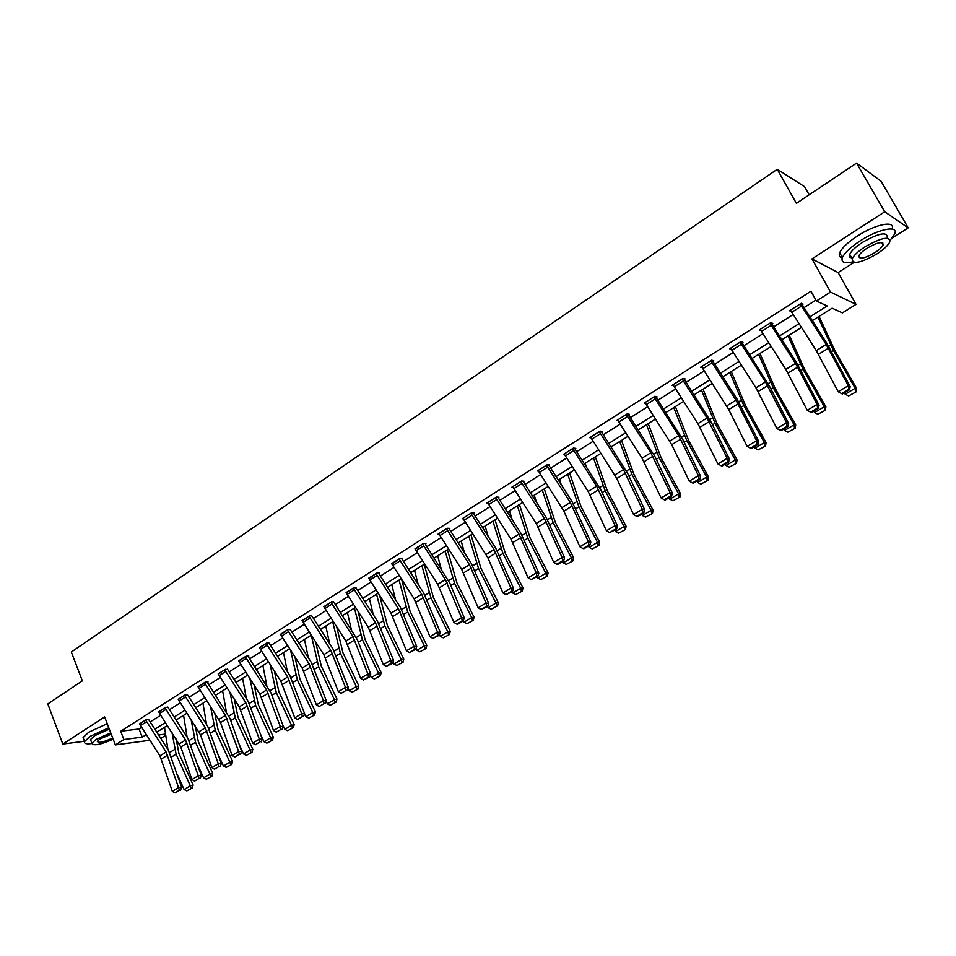 <?xml version="1.0" encoding="UTF-8"?>
<svg xmlns="http://www.w3.org/2000/svg" width="956" height="956" viewBox="0 0 956 956"><rect width="100%" height="100%" fill="white"/><g stroke="black" fill="none" stroke-linecap="round" stroke-linejoin="round"><path stroke-width="1.43" d="M165.735 735.284L160.728 738.402M809.17 194.809L804.57 186.683L777.24 169.284L71.33 652.028L82.336 680.839L47.8 703.939L62.809 744.043L84.475 741.259M777.24 169.284L796.384 203.353L856.564 163.106L881.073 181.222L908.2 227.863L884.718 211.766L811.967 258.885L830.501 292.058L856.014 304.367L842.391 312.875L832.126 308.19L812.277 320.642M811.967 258.885L838.125 272.568L854.067 262.398M892.044 238.175L908.2 227.863M838.125 272.568L856.014 304.367M856.564 163.106L884.718 211.766M809.852 316.866L827.203 305.944L816.376 301.009L810.951 291.233L120.683 731.256L139.062 728.974L141.536 727.408M150.092 721.983L160.751 715.231M169.391 709.758L180.278 702.851M188.977 697.342L200.115 690.292M208.886 684.735L220.274 677.517M229.105 671.913L240.757 664.54M249.659 658.899L261.562 651.347M270.548 645.659L282.725 637.951M291.771 632.215L304.223 624.316M313.353 618.532L326.092 610.466M335.293 604.634L348.331 596.377M357.604 590.497L370.94 582.049M380.297 576.121L393.932 567.482M403.372 561.495L417.33 552.652M426.854 546.629L441.134 537.571M450.73 531.488L465.357 522.227M475.036 516.085L490.01 506.608M499.773 500.418L515.105 490.703M524.952 484.465L540.642 474.523M550.584 468.213L566.657 458.044M576.695 451.686L593.15 441.254M603.272 434.837L620.133 424.153M630.351 417.688L647.618 406.742M657.931 400.205L675.617 388.996M686.026 382.4L704.166 370.916M714.67 364.26L733.252 352.477M743.864 345.761L762.912 333.692M773.619 326.904L793.145 314.524M803.96 307.677L815.886 300.124M802.096 304.725L803.088 304.092L801.236 303.279L789.465 310.76L791.221 311.501M771.779 323.976L772.735 323.367L770.811 322.614L759.267 329.951L760.928 330.561M742.035 342.857L742.979 342.26L740.984 341.579L729.667 348.773L731.232 349.275M712.865 361.38L713.785 360.794L711.73 360.173L700.629 367.224L702.098 367.654M684.245 379.556L685.153 378.982L683.026 378.409L672.128 385.34L673.538 385.698M653.964 396.883L678.676 435.566L698.394 475.634L700.64 476.267L682.99 439.891L656.509 398.007L657.047 396.824L654.86 396.31L644.165 403.109L645.515 403.408M628.594 414.892L629.466 414.33L627.22 413.876L616.728 420.544L618.018 420.795M601.539 432.064L602.4 431.526L600.093 431.12L589.792 437.669L591.035 437.872M572.608 448.591L596.652 486.21L615.09 525.621L617.516 526.087L601.037 490.297L575.309 449.535L575.823 448.4L573.457 448.053L563.347 454.482L564.542 454.65M548.887 465.5L549.724 464.975L547.31 464.676L537.38 470.985L538.539 471.117M523.267 481.764L524.091 481.25L521.629 480.999L511.866 487.202L512.99 487.297M498.112 497.741L498.913 497.228L496.403 497.024L486.819 503.119L487.907 503.203M473.387 513.432L474.176 512.942L471.619 512.775L462.202 518.761L463.254 518.821M449.093 528.859L449.87 528.369L447.277 528.25L438.027 534.129L439.043 534.177M415.012 548.756L422.6 543.976L445.388 579.599L461.593 617.731L464.293 617.935L449.882 583.28L425.54 544.597L425.982 543.534L423.353 543.462L415.251 549.258M401.771 558.913L402.512 558.435L399.835 558.412L391.864 564.088M378.707 573.552L379.436 573.086L376.724 573.098L368.873 578.679M356.026 587.952L353.995 587.534L346.275 593.007M333.728 602.113L331.648 601.742L324.048 607.108M311.799 616.034L309.684 615.7L302.204 620.97M290.242 629.729L288.067 629.442L280.706 634.617M269.018 643.197L266.82 642.946L259.566 648.037M245.238 656.664L266.569 690.005L280.311 726.512L283.287 726.441L271.146 693.22L248.441 656.999L248.811 656.031L245.907 656.246L238.761 661.241M227.612 669.487L225.329 669.32L218.291 674.231M204.429 682.596L225.425 715.411L238.642 751.524L241.653 751.392L230.014 718.518L207.679 682.871L208.049 681.915L205.074 682.19L198.155 687.017M187.507 694.952L185.153 694.857L178.33 699.601M167.921 707.392L165.531 707.321L158.816 711.981M148.646 719.629L146.22 719.593L139.612 724.182M149.865 740.279L115.365 744.915L104.646 716.952L62.809 744.043M115.365 744.915L123.874 739.526L142.241 737.124L146.208 734.626M120.683 731.256L123.874 739.526M816.376 301.009L830.501 292.058M158.517 734.985L165.555 734.065M801.439 327.454L781.853 339.75M771.122 346.49L752.014 358.476M741.39 365.156L722.748 376.855M712.22 383.464L694.044 394.876M683.6 401.424L665.866 412.562M655.529 419.051L638.214 429.925M627.973 436.354L611.063 446.966M600.918 453.335L584.415 463.696M574.353 470.005L558.244 480.127M548.278 486.377L532.552 496.26M522.669 502.462L507.301 512.105M497.514 518.26L482.505 527.676M472.79 533.771L458.139 542.972M448.507 549.019L434.191 558.005M424.643 564.004L410.65 572.787M401.185 578.727L387.515 587.307M378.134 593.198L364.762 601.587M355.465 607.43L342.391 615.628M333.166 621.424L320.403 629.442M311.25 635.19L298.762 643.03M289.68 648.73L277.479 656.39M268.469 662.042L256.543 669.535M247.604 675.139L235.929 682.465M227.074 688.033L215.662 695.203M206.866 700.724L195.705 707.727M186.982 713.2L176.059 720.059M167.396 725.496L156.712 732.2M154.788 729.225L165.46 722.509M174.112 717.06L185.022 710.188M193.745 704.703L204.895 697.677M213.678 692.144L225.09 684.974M233.945 679.393L245.608 672.056M254.535 666.44L266.461 658.923M275.459 653.259L287.66 645.587M296.73 639.875L309.206 632.024M318.348 626.264L331.111 618.233M340.324 612.426L353.385 604.216M362.683 598.36L376.031 589.948M385.411 584.044L399.07 575.452M408.535 569.489L422.516 560.694M432.052 554.695L446.356 545.685M455.976 539.626L470.627 530.401M480.33 524.294L495.328 514.854M505.115 508.7L520.458 499.032M530.341 492.818L546.055 482.923M556.022 476.65L572.118 466.516M582.168 460.195L598.647 449.81M608.793 443.429L625.678 432.805M635.919 426.352L653.223 415.466M663.548 408.965L681.281 397.804M691.702 391.243L709.866 379.807M720.394 373.175L739.012 361.464M749.635 354.772L768.732 342.762M779.451 335.998L799.025 323.69M139.062 728.974L142.241 737.124M800.244 303.9L826.163 344.495L848.271 385.698L850.183 386.618L827.036 343.67L801.331 303.327M800.268 303.948L790.457 310.174L816.281 350.601L838.209 391.733L848.271 385.698L848.677 389.427L841.639 393.645L842.415 394.003L849.454 389.797L848.677 389.427M849.454 389.797L850.183 386.618M838.209 391.733L841.639 393.645M848.617 395.939L856.17 391.852L848.617 395.939L845.212 394.231L844.399 392.808M845.212 394.231L855.166 388.267L833.501 350.494L817.918 317.105M855.584 391.781L855.166 388.267L856.648 388.471L856.17 391.852M819.065 316.388L835.042 350.816L856.648 388.471M819.973 187.579L834.445 177.9M828.565 181.843L825.303 184.018M890.167 240.267L894.637 234.112C899.13 224.851 878.468 228.795 860.03 240.96C850.482 247.257 844.602 252.79 842.391 257.558C840.838 262.35 844.268 263.796 852.692 261.908M891.984 229.034C895.903 220.059 875.397 224.098 857.257 236.108C847.733 242.406 841.866 247.963 839.679 252.766C838.615 255.587 839.476 257.284 842.284 257.845M851.76 258.036L849.585 256.865L849.681 254.368C851.282 250.914 855.524 246.923 862.408 242.394C878.934 233.061 887.228 231.424 887.288 237.482M882.926 243.051L882.328 243.601M876.855 253.949C883.798 249.432 888.124 245.417 889.821 241.892C889.785 235.869 881.504 237.53 864.953 246.851C858.058 251.38 853.804 255.36 852.178 258.789C852.298 264.764 860.52 263.139 876.855 253.949M867.104 248.142C862.659 251.058 859.91 253.627 858.858 255.85C858.918 259.697 864.224 258.646 874.776 252.707C879.245 249.803 882.018 247.21 883.105 244.951C883.081 241.079 877.739 242.143 867.104 248.142M849.848 257.224L851.103 256.901M68.569 690.041L76.922 684.46M72.835 687.197L70.959 688.451M108.781 727.743L90.258 736.275L84.582 741.533C84.032 743.625 86.446 744.294 91.824 743.541M107.227 723.704L88.717 732.224L83.064 737.518L83.746 739.335M90.987 740.828L90.497 739.526L94.596 735.726L109.319 729.153M110.741 732.858L96.006 739.442L91.907 743.23C93.186 746.134 100.284 744.796 113.19 739.227M111.254 734.184L99.962 738.928L97.297 741.378C98.647 743.302 103.774 742.155 112.689 737.936M90.497 739.538L91.907 743.23M760.235 329.342L769.867 323.271L795.512 363.423L817.105 404.4L819.101 405.26L796.468 362.539L771.098 322.722M760.247 329.378L785.82 369.41L807.258 410.315L817.105 404.4L817.547 408.069L810.64 412.203L811.441 412.538L818.336 408.415L817.547 408.069M818.336 408.415L819.101 405.26M807.258 410.315L810.64 412.203M730.611 348.175L740.063 342.212L765.457 381.982L786.561 422.731L788.616 423.52L769.688 386.571L741.426 341.722M730.623 348.211L755.945 387.849L776.893 428.527L786.561 422.731L787.015 426.352L780.251 430.403L781.076 430.714L787.84 426.675L787.015 426.352M787.84 426.675L788.616 423.52M776.893 428.527L780.251 430.403M817.918 414.259L825.375 410.232L817.918 414.259L814.548 412.562L813.759 411.152M814.548 412.562L824.311 406.718L803.028 369.207L787.983 335.903M824.753 410.184L824.311 406.718L825.876 406.862L825.375 410.232M789.238 335.114L804.641 369.47L825.876 406.862M787.816 432.22L795.177 428.252L787.816 432.22L784.47 430.547L783.693 429.148M784.47 430.547L794.054 424.823L773.129 387.562L758.622 354.329M794.52 428.228L794.054 424.823L795.691 424.906L795.177 428.252M759.972 353.481L774.826 387.766L795.691 424.906M710.798 360.759L735.977 400.182L756.602 440.704L758.729 441.445L737.1 399.202L712.316 360.352M701.549 366.638L728.735 409.598L747.126 446.392L756.602 440.704L757.08 444.289L750.436 448.256L751.297 448.543L757.929 444.576L757.08 444.289M757.929 444.576L758.729 441.445M747.126 446.392L750.436 448.256M682.118 378.994L707.058 418.035L727.217 458.342L729.404 459.023L711.348 422.456L683.743 378.6M682.13 379.03L673.048 384.802L697.904 423.687L717.92 463.923L727.217 458.342L727.707 461.868L721.194 465.775L722.079 466.038L728.58 462.142L727.707 461.868M728.58 462.142L729.404 459.023M717.92 463.923L721.194 465.775M656.175 397.421L655.708 396.513M645.061 402.548L671.721 444.707L689.264 481.119L698.394 475.634L698.896 479.123L692.503 482.947L693.411 483.186L699.792 479.374L698.896 479.123M699.792 479.374L700.64 476.267M689.264 481.119L692.503 482.947M758.287 449.846L765.541 445.938L758.287 449.846L754.977 448.185L754.2 446.799M754.977 448.185L764.37 442.568L743.804 405.571L729.798 372.422M764.86 445.926L764.37 442.568L766.079 442.604L765.541 445.938M731.244 371.514L745.572 405.714L766.079 442.604M729.308 467.137L736.478 463.278L729.308 467.137L726.022 465.488L725.269 464.114M726.022 465.488L735.248 459.979L715.04 423.245L701.525 390.179M735.762 463.29L735.248 459.979L737.028 459.967L736.478 463.278M703.054 389.212L716.869 423.329L737.028 459.967M700.879 484.106L707.942 480.294L700.879 484.106L697.617 482.481L696.876 481.119M697.617 482.481L706.663 477.068L686.802 440.585L673.765 407.603M707.213 480.33L706.663 477.068L708.515 476.996L707.942 480.294M675.39 406.587L688.702 440.62L708.515 476.996M626.347 414.438L650.821 452.762L670.108 492.615L672.415 493.188L655.171 457.004L628.176 414.067M617.6 419.995L642.014 458.199L661.146 497.98L670.108 492.615L670.622 496.056L664.348 499.809L665.28 500.024L671.542 496.272L670.622 496.056M671.542 496.272L672.415 493.188M661.146 497.98L664.348 499.809M672.964 500.765L679.955 497L672.964 500.765L669.738 499.151L669.009 497.789M669.738 499.151L678.617 493.846L659.078 457.601L646.519 424.715M679.178 497.048L678.617 493.846L680.541 493.726L679.955 497M648.216 423.639L661.05 457.589L680.541 493.726M590.641 437.131L599.245 431.706L623.491 469.635L642.336 509.273L644.714 509.787L627.853 473.806L601.157 431.311M590.665 437.167L616.799 478.526L633.553 514.543L642.336 509.273L642.874 512.667L636.72 516.348L637.676 516.551L643.83 512.87L642.874 512.667M643.83 512.87L644.714 509.787M633.553 514.543L636.72 516.348M645.575 517.112L652.47 513.396L645.575 517.112L642.372 515.511L641.655 514.173M611.637 447.85L611.278 446.834M642.372 515.511L651.096 510.301L631.88 474.307L619.751 441.517M651.669 513.468L651.096 510.301L653.067 510.134L652.47 513.396M621.531 440.393L633.9 474.248L653.067 510.134M574.986 448.973L574.628 448.221M564.183 453.945L588.155 491.456L606.462 530.795L615.09 525.621L615.64 528.979L609.605 532.6L616.608 529.158L615.64 528.979M616.608 529.158L617.516 526.087M606.462 530.795L609.605 532.6M618.675 533.161L625.487 529.505L618.675 533.161L615.509 531.584L614.804 530.245M586.291 466.6L585.156 463.23M615.509 531.584L624.065 526.469L605.16 490.715L593.473 458.008M624.662 529.588L624.065 526.469L626.096 526.254L625.487 529.505M595.337 456.849L607.239 490.607L626.096 526.254M547.609 467.221L539.327 472.479L538.216 470.495L546.497 465.237L570.302 502.474L588.346 541.682L590.82 542.1L571.843 501.255L548.565 464.831M539.327 472.479L563.861 511.125L579.874 546.76L588.346 541.682L588.908 544.992L582.969 548.541L583.973 548.696L589.9 545.147L588.908 544.992M589.9 545.147L590.82 542.1M579.874 546.76L582.969 548.541M592.266 548.923L598.982 545.314L592.266 548.923L589.123 547.358L588.43 546.031M561.256 484.8L559.487 479.35M589.123 547.358L597.524 542.339L578.93 506.823L567.661 474.212M598.145 545.41L597.524 542.339L599.615 542.076L598.982 545.314M569.597 473.005L581.069 506.668L599.615 542.076M520.805 481.513L544.418 518.451L562.08 557.444L564.602 557.814L546.031 517.196L522.968 481.131M512.679 486.676L536.22 523.518L553.751 562.427L562.08 557.444L562.654 560.706L556.822 564.195L557.838 564.339L563.658 560.849L562.654 560.706M563.658 560.849L564.602 557.814M553.751 562.427L556.822 564.195M566.322 564.41L572.955 560.837L566.322 564.41L563.204 562.857L562.522 561.542M536.567 502.498L534.273 495.184M563.204 562.857L571.461 557.922L553.165 522.645L542.303 490.141M572.106 560.957L571.461 557.922L573.612 557.623L572.955 560.837M544.299 488.875L555.352 522.454L573.612 557.623M495.602 497.538L519 534.153L536.28 572.919L538.849 573.241L520.662 532.851L497.825 497.144M487.608 502.617L510.946 539.124L528.106 577.818L536.28 572.919L536.866 576.145L531.142 579.575L537.893 576.277L536.866 576.145M537.893 576.277L538.849 573.241M528.106 577.818L531.142 579.575M540.833 579.611L547.394 576.086L540.833 579.611L537.75 578.081L537.069 576.767M512.201 519.717L509.488 510.731M537.75 578.081L545.852 573.23L527.843 538.192L517.387 505.784M546.521 576.229L545.852 573.23L548.063 572.895L547.394 576.086M519.455 504.481L530.09 537.953L548.063 572.895M470.83 513.276L494.025 549.569L510.946 588.119L513.551 588.406L495.746 548.242L473.124 512.87M462.991 518.272L487.942 557.874L502.916 592.935L510.946 588.119L511.544 591.31L505.927 594.68L512.583 591.429L511.544 591.31M512.583 591.429L513.551 588.406M502.916 592.935L505.927 594.68M515.798 594.548L522.287 591.071L515.798 594.548L512.739 593.031L512.069 591.728M488.193 536.495L485.134 526.027M512.739 593.031L520.709 588.263L502.976 553.464L492.902 521.151M521.379 591.226L520.709 588.263L522.956 587.892L522.287 591.071M495.029 519.813L505.27 553.189L522.956 587.892M446.5 528.74L469.492 564.721L486.054 603.057L488.707 603.296L471.272 563.359L448.854 528.321M438.792 533.639L461.724 569.513L478.167 607.789L486.054 603.057L486.664 606.212L481.143 609.522L487.727 606.307L486.664 606.212M487.727 606.307L488.707 603.296M478.167 607.789L481.143 609.522M491.205 609.235L497.61 605.793L491.205 609.235L488.158 607.729L487.512 606.439M464.52 552.879L461.21 541.048M488.158 607.729L495.985 603.045L478.538 568.473L468.834 536.256M496.69 605.961L495.985 603.045L498.291 602.639L497.61 605.793M471.033 534.882L480.88 568.151L498.291 602.639M415.024 548.792L437.74 584.319L453.849 622.38L461.593 617.731L462.214 620.85L456.789 624.101L457.876 624.172L463.302 620.922L462.214 620.85M463.302 620.922L464.293 617.935M453.849 622.38L456.789 624.101M467.03 623.659L473.351 620.265L467.03 623.659L464.007 622.165L463.337 620.814M441.194 568.88L437.681 555.818M464.007 622.165L471.702 617.564L454.518 583.22L445.173 551.11M472.419 620.444L471.702 617.564L474.057 617.122L473.351 620.265M447.432 549.7L456.908 582.861L474.057 617.122M399.082 558.878L421.692 594.226L437.561 632.155L440.298 632.322L423.568 592.816L401.544 558.423M399.106 558.913L391.649 563.646L414.175 598.862L429.949 636.732L437.561 632.155L438.195 635.238L432.865 638.429L439.294 635.298L438.195 635.238M439.294 635.298L440.298 632.322M429.949 636.732L432.865 638.429M443.261 637.843L449.511 634.485L443.261 637.843L440.274 636.361L439.473 634.76M418.226 584.522L414.546 570.338M440.274 636.361L447.838 631.844L430.917 597.715L421.919 565.713M448.555 634.688L447.838 631.844L450.228 631.366L449.511 634.485M424.225 564.255L433.343 597.333L450.228 631.366M375.983 573.564L398.401 608.614L413.936 646.328L416.72 646.459L400.325 607.168L378.492 573.098M368.669 578.213L391.016 613.166L406.455 650.821L413.936 646.328L414.581 649.375L409.347 652.518L415.693 649.423L414.581 649.375M415.693 649.423L416.72 646.459M406.455 650.821L409.347 652.518M419.899 651.789L426.077 648.467L419.899 651.789L416.935 650.319L416.027 648.467M395.593 599.83L391.793 584.618M416.935 650.319L424.368 645.874L407.71 611.971L399.046 580.065M425.109 648.682L424.368 645.874L426.806 645.36L426.077 648.467M401.628 579.396L410.172 611.541L426.806 645.36M353.278 588L375.493 622.75L390.717 660.261L393.537 660.345L377.477 621.28L355.835 587.51M353.29 588.036L346.096 592.612L368.239 627.232L383.368 664.683L390.717 660.261L391.374 663.273L386.224 666.356L392.498 663.309L391.374 663.273M392.498 663.309L393.537 660.345M383.368 664.683L386.224 666.356M396.931 665.495L403.038 662.209L396.931 665.495L393.992 664.038L392.976 661.958M373.294 614.804L369.422 598.659M393.992 664.038L401.293 659.664L384.886 625.977L376.556 594.19M402.058 662.436L401.293 659.664L403.779 659.126L403.038 662.209M379.699 595.636L387.395 625.523L403.779 659.126M323.869 606.69L330.955 602.232L352.979 636.648L367.893 673.956L370.737 674.016L357.532 640.078L333.548 601.683M323.881 606.725L345.845 641.058L360.663 678.306L367.893 673.956L368.562 676.932L363.495 679.967L369.697 676.956L368.562 676.932M369.697 676.956L370.737 674.016M360.663 678.306L363.495 679.967M374.346 678.975L380.392 675.737L374.346 678.975L371.43 677.529L370.307 675.223M351.33 629.478L347.422 612.473M371.43 677.529L378.612 673.227L362.444 639.755L354.437 608.076M379.377 675.964L378.612 673.227L381.133 672.654L380.392 675.737M358.07 611.47L364.989 639.277L381.133 672.654M308.979 616.154L330.836 650.319L345.451 687.424L348.331 687.448L332.903 648.801L311.632 615.628M302.024 620.575L323.821 654.657L338.34 691.702L345.451 687.424L346.12 690.375L341.137 693.351L346.12 690.375M347.279 690.375L348.331 687.448M338.34 691.702L341.137 693.351M352.131 692.228L358.106 689.025L352.131 692.228L349.239 690.806L348.032 688.284M329.7 643.854L325.781 626.072M349.239 690.806L356.301 686.575L340.372 653.318L332.676 621.735M357.09 689.276L356.301 686.575L358.859 685.966L358.106 689.025M336.727 626.933L342.953 652.793L358.859 685.966M288.377 631.749L281.518 636.087L280.55 634.258L287.398 629.908L309.063 663.775L323.379 700.676L326.295 700.652L311.166 662.221L290.074 629.335M281.518 636.087L302.156 668.029L316.376 704.871L323.379 700.676L324.06 703.58L319.161 706.52L324.06 703.58M325.219 703.568L326.295 700.652M316.376 704.871L319.161 706.52M330.286 705.265L336.189 702.098L330.286 705.265L327.406 703.855L326.115 701.13M308.394 657.943L304.474 639.433M327.406 703.855L334.361 699.696L318.671 666.643L311.286 635.25M335.162 702.361L334.361 699.696L336.954 699.051L336.189 702.098M315.659 642.026L321.288 666.093L336.954 699.051M259.399 647.666L266.15 643.412L287.637 676.991L301.666 713.702L304.606 713.654L289.788 675.426L268.863 642.826M259.423 647.702L280.849 681.186L294.783 717.837L301.666 713.702L302.359 716.582L297.543 719.462L302.359 716.582M303.542 716.558L304.606 713.654M294.783 717.837L297.543 719.462M308.788 718.087L314.632 714.968L308.788 718.087L305.932 716.689L304.57 713.774M287.409 671.769L283.526 652.59M305.932 716.689L312.779 712.602L297.304 679.764L290.54 650.056M313.58 715.231L312.779 712.602L315.408 711.933L314.632 714.968M294.89 656.796L299.957 679.178L315.408 711.933M238.606 660.883L259.889 694.14L273.547 730.575L280.311 726.512L281.016 729.356L276.272 732.2L281.016 729.356M282.199 729.32L283.287 726.441M273.547 730.575L276.272 732.2M287.648 730.707L293.42 727.624L287.648 730.707L284.816 729.32L282.629 724.636M266.748 685.332L262.9 665.543M284.816 729.32L291.544 725.293L276.296 692.658L270.094 664.551M292.357 727.898L291.544 725.293L294.197 724.6L293.42 727.624M274.408 671.232L278.973 692.06L294.197 724.6M224.672 669.738L245.835 702.815L259.303 739.119L262.303 739.012L248.046 701.202L227.468 669.14M218.147 673.884L239.251 706.866L252.647 743.123L259.303 739.119L260.008 741.94L255.348 744.724L260.008 741.94M261.215 741.892L262.303 739.012M252.647 743.123L255.348 744.724M266.844 743.135L272.556 740.075L266.844 743.135L264.023 741.748L260.713 734.59M246.385 698.645L242.597 678.282M264.023 741.748L270.656 737.793L255.622 705.361L249.922 678.724M271.48 740.362L270.656 737.793L273.332 737.076L272.556 740.075M254.212 685.356L258.335 704.727L273.332 737.076M204.453 682.632L198.023 686.719L220.513 722.557L232.081 755.455L238.642 751.524L239.347 754.308L234.758 757.056L239.347 754.308M240.554 754.248L241.653 751.392M232.081 755.455L234.758 757.056M246.361 755.348L252.014 752.324L246.361 755.348L243.565 753.985L239.227 744.533M226.333 711.706L222.617 690.83M243.565 753.985L250.09 750.09L235.272 717.86L230.038 692.61M250.926 752.623L250.09 750.09L252.802 749.337L252.014 752.324M234.292 699.195L238.008 717.203L252.802 749.337M184.52 695.263L205.337 727.815L218.291 763.736L221.338 763.569L207.631 726.166L187.376 694.63M178.198 699.278L200.509 734.877L211.838 767.608L218.291 763.736L219.02 766.485L214.491 769.186L219.02 766.485M220.239 766.413L221.338 763.569M211.838 767.608L214.491 769.186M226.202 767.381L231.794 764.382L226.202 767.381L223.429 766.031L218.159 754.439M206.58 724.552L202.947 703.174M223.429 766.031L229.846 762.183L215.231 730.157L210.428 706.221M230.695 764.692L229.846 762.183L232.595 761.418L231.794 764.382M214.646 712.758L218.004 729.476L232.595 761.418M165.83 709.507L159.604 713.463L158.708 711.706L164.922 707.751L185.572 740.016L198.274 775.746L201.346 775.555L187.89 738.355L167.802 707.082M159.604 713.463L180.827 747.006L191.929 779.558L198.274 775.746L199.003 778.471L194.558 781.136L199.003 778.471M200.234 778.387L201.346 775.555M191.929 779.558L194.558 781.136M206.365 779.224L211.897 776.26L206.365 779.224L203.616 777.873L197.486 764.322M187.125 737.16L183.576 715.339M203.616 777.873L209.926 774.097L195.514 742.262L191.092 719.557M210.786 776.583L209.926 774.097L212.698 773.308L211.897 776.26M195.287 726.046L198.31 741.557L212.698 773.308M145.611 719.988L166.117 752.025L178.569 787.577L181.664 787.35L168.459 750.341L148.527 719.33M139.492 723.883L159.939 755.838L172.319 791.317L178.569 787.577L179.298 790.265L174.924 792.894L179.298 790.265M180.541 790.182L181.664 787.35M172.319 791.317L174.924 792.894M186.826 790.875L192.311 787.947L186.826 790.875L184.102 789.548L177.195 774.145M167.945 749.552L164.504 727.313M184.102 789.548L190.316 785.82L176.107 754.188L172.02 732.643M191.188 788.282L190.316 785.82L193.124 785.007L192.311 787.947M176.191 739.084L178.927 753.459L193.124 785.007M826.163 344.495L816.281 350.601M828.362 348.247L818.467 354.341M801.534 306.075L791.723 312.301M831.589 351.665L833.501 350.494M828.685 346.359L830.704 345.104M795.512 363.423L785.82 369.41M797.686 367.14L787.971 373.127M771.122 325.375L761.502 331.481M765.457 381.982L755.945 387.849M767.584 385.674L758.072 391.542M741.294 344.303L731.854 350.29M800.949 370.486L803.028 369.207M798.105 365.204L800.303 363.842M770.895 388.937L773.129 387.562M768.11 383.691L770.476 382.233M710.822 360.794L701.561 366.674M735.977 400.182L726.644 405.942M738.08 403.85L728.735 409.598M712.029 362.874L702.78 368.753M707.058 418.035L697.904 423.687M709.125 421.68L699.959 427.32M683.325 381.085L674.243 386.857M653.988 396.919L645.073 402.584M678.676 435.566L669.69 441.11M680.708 439.174L671.721 444.707M655.171 398.963L646.256 404.627M741.426 407.041L743.804 405.571M738.689 401.819L741.223 400.265M712.507 424.799L715.04 423.245M709.83 419.612L712.519 417.951M684.126 442.222L686.802 440.585M681.509 437.071L684.341 435.315M626.359 414.474L617.624 420.031M650.821 452.762L642.014 458.199M652.828 456.347L643.997 461.772M627.53 416.505L618.783 422.062M656.27 459.322L659.078 457.601M653.713 454.196L656.688 452.367M623.491 469.635L614.827 474.977M625.463 473.196L616.799 478.526M600.404 433.725L591.812 439.174M628.94 476.112L631.88 474.307M626.419 471.021L629.538 469.097M572.632 448.627L564.207 453.981M596.652 486.21L588.155 491.456M598.599 489.735L590.091 494.981M573.767 450.623L565.331 455.976M602.101 492.591L605.16 490.715M599.639 487.524L602.889 485.529M570.302 502.474L561.949 507.624M572.214 505.987L563.861 511.125M575.739 508.783L578.93 506.823M573.325 503.74L576.707 501.661M520.829 481.549L512.703 486.712M544.418 518.451L536.22 523.518M546.306 521.94L538.097 526.995M521.928 483.521L513.802 488.683M549.855 524.677L553.165 522.645M547.489 519.658L550.991 517.507M495.614 497.574L487.632 502.653M519 534.153L510.946 539.124M520.865 537.607L512.798 542.566M496.702 499.534L488.719 504.601M524.438 540.283L527.843 538.192M522.119 535.3L525.74 533.078M470.854 513.312L463.003 518.307M494.025 549.569L486.114 554.456M495.865 552.998L487.942 557.874M471.929 515.26L464.078 520.231M499.462 555.627L502.976 553.464M497.192 550.668L500.92 548.374M446.512 528.776L438.804 533.675M469.492 564.721L461.724 569.513M471.308 568.127L463.517 572.919M447.575 530.711L439.868 535.599M474.929 570.696L478.538 568.473M472.694 565.773L476.53 563.407M445.388 579.599L437.74 584.319M447.169 582.981L439.521 587.701M423.651 545.888L416.075 550.704M450.814 585.502L454.518 583.22M448.615 580.603L452.558 578.177M421.692 594.226L414.175 598.862M423.448 597.596L415.932 602.22M400.134 560.814L392.689 565.546M427.105 600.057L430.917 597.715M424.954 595.182L429.005 592.696M376.007 573.6L368.681 578.249M398.401 608.614L391.016 613.166M400.134 611.948L392.749 616.5M377.023 575.488L369.697 580.137M403.802 614.361L407.71 611.971M401.699 609.522L405.834 606.976M375.493 622.75L368.239 627.232M377.214 626.072L369.948 630.542M354.294 589.9L347.1 594.477M380.906 628.427L384.886 625.977M378.827 623.611L383.057 621.006M352.979 636.648L345.845 641.058M354.676 639.946L347.53 644.344M331.959 604.084L324.873 608.578M358.38 642.265L362.444 639.755M356.349 637.473L360.663 634.808M309.003 616.178L302.036 620.611M330.836 650.319L323.821 654.657M332.509 653.593L325.482 657.919M309.983 618.03L303.016 622.452M336.225 655.864L340.372 653.318M334.23 651.108L338.639 648.383M309.063 663.775L302.156 668.029M310.712 667.013L303.793 671.279M314.44 669.236L318.671 666.643M312.481 664.504L316.974 661.743M287.637 676.991L280.849 681.186M289.262 680.218L282.462 684.412M267.118 645.228L260.379 649.506M293.014 682.405L297.304 679.764M291.09 677.696L295.655 674.876M245.25 656.7L238.618 660.907M266.569 690.005L259.889 694.14M268.17 693.208L261.478 697.33M246.206 658.505L239.574 662.711M271.922 695.347L276.296 692.658M270.034 690.674L274.683 687.806M224.684 669.774L218.159 673.92M245.835 702.815L239.251 706.866M247.413 705.994L240.828 710.045M225.628 671.566L219.103 675.701M251.177 708.085L255.622 705.361M249.325 703.437L254.033 700.533M225.425 715.411L218.948 719.402M226.99 718.577L220.513 722.557M205.373 684.412L198.956 688.487M230.766 720.621L235.272 717.86M228.938 715.996L233.718 713.057M184.532 695.299L178.21 699.314M205.337 727.815L198.968 731.746M206.89 730.958L200.509 734.877M185.452 697.067L179.131 701.071M210.667 732.965L215.231 730.157M208.886 728.364L213.726 725.377M185.572 740.016L179.298 743.888M187.101 743.135L180.827 747.006M190.889 745.106L195.514 742.262M189.133 740.53L194.044 737.506M145.623 720.023L139.504 723.907M166.117 752.025L159.939 755.838M167.623 755.132L161.445 758.933M146.519 721.768L140.401 725.652M171.423 757.068L176.107 754.188M169.69 752.515L174.661 749.444M881.755 242.597L883.105 244.951M849.681 254.368L852.178 258.789M842.391 257.558L839.679 252.766M84.582 741.533L83.064 737.518"/></g></svg>
